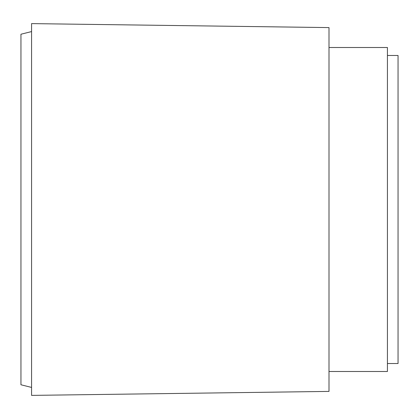 <?xml version="1.0" encoding="UTF-8"?>
<svg xmlns="http://www.w3.org/2000/svg" width="419" height="419" viewBox="0 0 419 419"><rect width="100%" height="100%" fill="white"/><g stroke="black" fill="none" stroke-linecap="round" stroke-linejoin="round"><path stroke-width="0.63" d="M387.428 55.476L398.05 55.476L398.05 363.524L387.428 363.524M328.999 47.504L387.428 47.504L387.428 371.496L328.999 371.496M328.999 209.5L328.999 391.409L31.572 395.389L31.572 23.611L328.999 27.591L328.999 209.5M31.572 31.572L20.95 34.227L20.95 384.773L31.572 387.428"/></g></svg>
